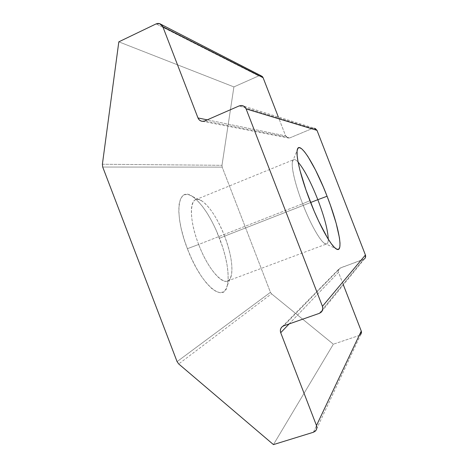 <?xml version="1.0" encoding="UTF-8"?>
<svg xmlns="http://www.w3.org/2000/svg" width="468" height="468" viewBox="0 0 468 468"><rect width="100%" height="100%" fill="white"/><g stroke="black" fill="none" stroke-linecap="round" stroke-linejoin="round"><path stroke-width="0.35" stroke-dasharray="2.34 1.75" d="M298.087 162.063C294.992 158.751 293.097 158.728 292.401 161.986C291.213 167.614 295.425 185.299 302.62 203.767L309.91 200.69L302.62 203.767C293.693 180.935 289.832 160.524 293.74 159.652C294.787 159.26 296.232 160.068 298.087 162.063M224.587 236.141C216.485 214.648 202.697 196.548 195.682 199.725C189.095 201.726 190.084 222.493 198.672 244.471L302.62 203.767L198.672 244.471C187.206 215.339 190.201 192.155 202.158 201.129C210.231 207.219 217.708 218.889 224.587 236.141L219.556 238.27C211.425 217.836 202.422 203.931 192.553 196.548C177.881 185.533 173.423 213.197 187.375 248.689L198.672 244.471L187.375 248.689L183.813 238.376L181.128 228.326L179.431 218.989L178.77 210.77L179.15 204.013L180.525 198.953L182.801 195.735L185.854 194.419L189.534 194.986L193.682 197.338L198.134 201.328L202.732 206.762L207.312 213.426L211.735 221.071L215.859 229.443L222.715 247.274L225.237 256.177L227.027 264.695L228.021 272.546L228.168 279.454L227.43 285.147L225.804 289.388L223.318 291.956L220.036 292.693L216.058 291.488L211.513 288.317L206.581 283.251L201.474 276.448L196.42 268.17L191.64 258.775L187.375 248.689C201.041 285.246 224.014 304.036 227.349 285.48C229.548 273.856 226.951 258.114 219.556 238.27L224.587 236.141C230.823 252.901 233.058 266.052 231.291 275.599C228.571 290.71 209.898 274.476 198.672 244.471C207.225 267.164 221.142 284.152 227.495 281.028C234.608 278.641 232.771 257.014 224.587 236.141L310.623 202.509L224.587 236.141M202.585 121.341L288.633 138.048L285.644 135.878L207.248 119.849L285.644 135.878L278.314 116.965L285.644 135.878L286.363 137.019L288.762 138.048L290.072 137.791L204.779 120.925L290.072 137.791L312.501 128.437L239.136 105.932L312.501 128.437L315.157 128.443M118.825 41.833L233.906 86.908L258.728 75.886L156.125 23.891L258.728 75.886L261.009 75.74L258.728 75.886L233.906 86.908L118.825 41.833M102.393 164.25L221.99 165.309L233.906 86.908L221.99 165.309L222.189 167.117L102.72 167.053L222.189 167.117L221.99 165.309L102.393 164.25M177.079 361.635L270.445 292.33L222.189 167.117L270.445 292.33L271.516 293.81L178.718 363.958L271.516 293.81L270.445 292.33L177.079 361.635M273.447 444.6L333.362 344.196L271.516 293.81L333.362 344.196L273.447 444.6M313.39 432.262L359.266 335.451L333.362 344.196L359.266 335.451L360.91 334.222L359.266 335.451L313.39 432.262M289.113 323.938L338.499 272.3L343.366 284.866L338.499 272.3L289.113 323.938M319.305 313.361L363.396 259.524L340.476 267.86L283.743 325.822L340.476 267.86L339.329 268.562L338.259 270.96L338.499 272.3C337.995 270.756 338.341 269.457 339.528 268.392L364.496 258.868L363.396 259.524L319.305 313.361M288.633 138.048L290.072 137.791L312.501 128.437L314.18 128.185L241.722 105.516M328.267 239.189C328.261 241.915 327.74 243.489 326.705 243.916C323.172 246.028 311.63 227.29 302.62 203.767C309.962 222.862 319.305 239.704 324.137 243.108C326.863 245.027 328.238 243.723 328.267 239.189M292.401 161.986L297.18 150.257M195.682 199.725L293.74 159.652M202.158 201.129L192.553 196.548M231.291 275.599L227.349 285.48M227.495 281.028L326.705 243.916M324.137 243.108L335.609 248.479M360.91 334.222L315.941 430.425M282.28 326.623L339.528 268.392M364.496 258.868L321.019 312.367M161.138 24.395L159.594 23.599"/><path stroke-width="0.7" d="M317.825 199.69C310.764 181.83 304.188 169.287 298.087 162.063C304.188 169.287 310.764 181.83 317.825 199.69L310.623 202.509L317.825 199.69C324.406 216.976 327.887 230.139 328.267 239.189C327.887 230.139 324.406 216.976 317.825 199.69L327.073 196.244L317.825 199.69M309.91 200.69C301.105 178.103 295.864 156.704 297.18 150.257C298.906 138.78 315.262 165.274 327.073 196.244L323.341 187.024L315.485 169.96L307.932 156.564L304.598 151.878L301.725 148.83L299.444 147.601L297.864 148.315L297.081 151.018L297.151 155.68L298.11 162.185L299.947 170.305L305.978 189.996L314.227 211.296L318.726 221.311L327.413 237.802L331.221 243.6L334.462 247.467L337.019 249.315L338.814 249.151L339.815 247.063L340.014 243.202L339.435 237.779L336.141 223.218L330.525 205.54L327.073 196.244C338.978 226.442 344.46 255.569 335.609 248.479C330.104 244.553 318.907 224.061 309.91 200.69M315.157 128.443L317.006 130.356L246.115 108.921C245.261 106.938 243.799 105.803 241.722 105.516L239.136 105.932L204.779 120.925L239.136 105.932L241.19 105.493L243.237 105.908L244.969 107.113L246.115 108.921L317.006 130.356L365.42 255.025L322.44 306.329L246.115 108.921L322.44 306.329L322.821 308.47L322.358 310.553L321.124 312.273L319.305 313.361L283.743 325.822L319.305 313.361L321.019 312.367C322.745 310.693 323.218 308.681 322.44 306.329L365.42 255.025L365.356 257.71L364.496 258.868C365.602 257.792 365.912 256.511 365.42 255.025L317.006 130.356L314.18 128.185M207.248 119.849L197.982 117.954L162.811 26.67L263.11 77.717L278.314 116.965L263.11 77.717L261.009 75.74L262.39 76.588L263.11 77.717L162.811 26.67L197.982 117.954L199.099 119.738L200.778 120.931L202.773 121.347L204.779 120.925L202.585 121.341C200.415 121.159 198.882 120.03 197.982 117.954L207.248 119.849M156.125 23.891L118.825 41.833L102.393 164.25L118.825 41.833L156.125 23.891L158.085 23.4L160.044 23.757L161.706 24.903L162.811 26.67L159.594 23.599L156.125 23.891M102.72 167.053L177.079 361.635L102.72 167.053L102.393 164.25L102.72 167.053M178.718 363.958L273.447 444.6L313.39 432.262L273.447 444.6L178.718 363.958L177.079 361.635L178.718 363.958M280.718 332.719L289.113 323.938L280.718 332.719L316.473 425.529L280.718 332.719C279.928 330.291 280.449 328.261 282.28 326.629L283.743 325.822L281.976 326.886L280.782 328.571L280.344 330.619L280.718 332.719M343.366 284.866L361.267 331.075L316.473 425.529L316.848 427.623L316.391 429.642L315.18 431.274L313.39 432.262L315.941 430.425C316.93 428.94 317.105 427.307 316.473 425.529L361.267 331.075L361.507 332.409L360.91 334.222L361.267 331.075L343.366 284.866M261.009 75.74L161.138 24.395"/></g></svg>
